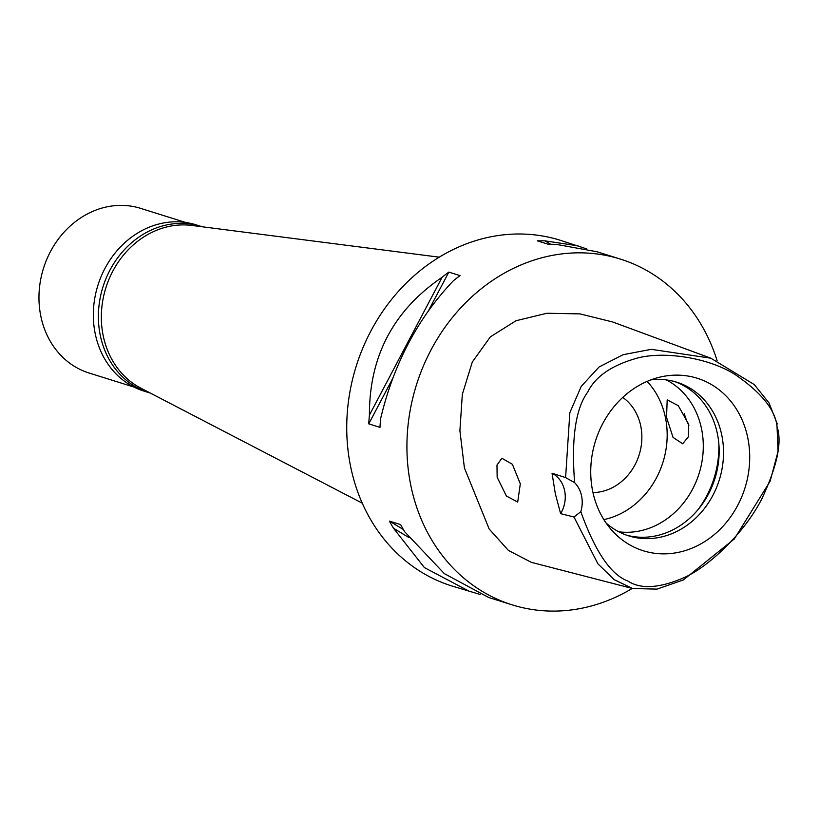 <?xml version="1.0" encoding="UTF-8"?>
<svg xmlns="http://www.w3.org/2000/svg" width="819" height="819" viewBox="0 0 819 819"><rect width="100%" height="100%" fill="white"/><g stroke="black" fill="none" stroke-linecap="round" stroke-linejoin="round"><path stroke-width="1.23" d="M777.047 426.76C782.288 442.065 777.2 466.113 761.793 498.884C744.86 532.534 708.025 567.669 682.913 578.132C658.773 588.349 640.417 589.311 627.835 581.009C610.872 574.754 595.188 551.658 580.804 511.711A28.757 24.928 107.4 0 0 574.631 482.667C571.212 438.851 575.562 408.681 587.673 392.147C595.218 376.73 611.394 365.489 636.199 358.405C661.936 350.901 707.524 356.91 735.401 374.733C761.629 392.813 775.511 410.155 777.047 426.76L778.05 451.443L770.136 481.214L734.305 538.963L683.404 579.913L657.043 589.107L632.616 588.533L614.189 579.657L597.931 563.851L573.965 516.994L580.804 511.711M592.813 491.85A90.377 78.348 107.4 0 0 611.496 529.913A90.377 78.348 107.4 0 0 707.247 539.926A90.377 78.348 107.4 0 0 747.634 437.151A90.377 78.348 107.4 0 0 659.264 377.283A90.377 78.348 107.4 0 0 592.813 491.85M574.631 482.667L565.601 477.6L552.037 473.208A28.757 24.928 -72.6 0 1 560.636 513.667L573.965 516.994M565.601 477.6L569.829 412.735L581.214 386.384L599.078 366.984L623.085 354.699L651.269 349.324L710.861 358.21L754.268 384.572L769.01 402.928L777.313 423.966M520.311 483.834L512.387 464.281L501.873 458.261L496.979 465.049L497.153 477.252L506.388 496.007L517.7 502.078L520.311 483.834M560.636 513.667L555.333 493.796L552.037 473.208M710.861 358.21L612.694 321.99L580.067 313.892L546.938 313.257L516.103 320.7L490.376 336.844L472.287 362.049L462.325 394.379L459.899 430.722L464.414 467.946L489.178 529.023L508.374 550.399L531.316 562.325L632.616 588.533M632.248 588.431A181.153 157.043 -72.6 0 1 512.151 604.852A181.153 157.043 -72.6 0 1 411.097 486.783A181.153 157.043 -72.6 0 1 460.37 308.251A181.153 157.043 -72.6 0 1 620.362 259.08A181.153 157.043 -72.6 0 1 717.116 360.677M586.793 248.945L560.176 240.243A181.153 157.043 107.4 0 0 400.174 289.414A181.153 157.043 107.4 0 0 350.911 467.946A181.153 157.043 107.4 0 0 451.965 586.015L480.098 594.451M620.362 259.08L596.949 251.75L556.306 244.379A181.153 157.043 107.4 0 0 548.535 244.359L537.315 240.847A181.153 157.043 -72.6 0 1 545.085 240.868L578.112 245.854M448.832 272.103L460.053 275.614A181.153 157.043 107.4 0 0 453.378 280.743C417.885 317.997 393.642 363.943 380.63 418.601A181.153 157.043 107.4 0 0 379.975 427.364L368.765 423.853A181.153 157.043 -72.6 0 1 369.42 415.09C369.256 356.296 393.499 310.34 442.158 277.231A181.153 157.043 -72.6 0 1 448.832 272.103L428.46 310.718M512.151 604.852L488.738 597.522L444.348 573.628L404.678 531.726A181.153 157.043 107.4 0 1 400.655 524.61L389.434 521.109A181.153 157.043 -72.6 0 0 393.468 528.214L424.406 567.598L469.911 591.625M439.23 257.176L191.82 225.44A86.261 74.785 107.4 0 0 103.327 336.312A86.261 74.785 107.4 0 0 140.888 388.175L362.244 503.153M592.966 492.567A51.761 44.871 107.4 0 0 640.683 425.716A51.761 44.871 107.4 0 0 622.747 397.41M647.102 381.398A80.508 69.799 -72.6 0 1 665.315 417.014A80.508 69.799 -72.6 0 1 603.859 519.604M666.543 417.403L673.054 437.407L682.708 443.775L688.369 436.803L688.707 424.334L678.316 405.702L667.188 399.856L666.543 417.403M618.826 531.797A80.508 69.799 107.4 0 0 701.433 428.317A80.508 69.799 107.4 0 0 666.359 379.903M688.902 425.358A23.29 9.736 70.5 0 1 684.254 413.308M718.816 443.396A92.015 79.771 -72.6 0 1 698.105 509.541M674.559 381.541A80.508 69.799 -72.6 0 1 717.301 433.282A80.508 69.799 -72.6 0 1 696.263 511.68A80.508 69.799 -72.6 0 1 626.494 535.135M606.121 523.044A80.508 69.799 107.4 0 0 628.664 535.861A80.508 69.799 107.4 0 0 699.774 514.004A80.508 69.799 107.4 0 0 721.672 434.654A80.508 69.799 107.4 0 0 676.76 382.186A80.508 69.799 107.4 0 0 650.931 379.862M389.434 521.109L403.398 529.545M393.468 528.214L409.08 537.653M550.798 244.318L545.085 240.868M392.629 378.634L368.765 423.853M442.158 277.231L369.42 415.09M201.044 226.372L195.987 224.795A87.121 75.532 107.4 0 0 119.031 248.444A87.121 75.532 107.4 0 0 95.342 334.306A87.121 75.532 107.4 0 0 143.939 391.093L149.007 392.67A87.121 75.532 -72.6 0 1 100.399 335.892A87.121 75.532 -72.6 0 1 124.099 250.02A87.121 75.532 -72.6 0 1 201.044 226.372A87.121 75.532 -72.6 0 1 202.334 226.791M150.297 393.059A87.121 75.532 -72.6 0 1 149.007 392.67M185.616 222.451L140.602 208.364A86.261 74.785 107.4 0 0 64.414 231.777A86.261 74.785 107.4 0 0 40.95 316.789A86.261 74.785 107.4 0 0 89.076 373.014L134.081 387.1"/></g></svg>
